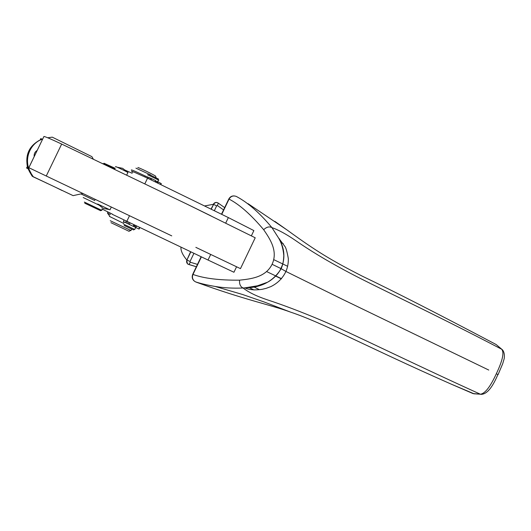 <?xml version="1.0" encoding="UTF-8"?>
<svg xmlns="http://www.w3.org/2000/svg" width="531" height="531" viewBox="0 0 531 531"><rect width="100%" height="100%" fill="white"/><g stroke="black" fill="none" stroke-linecap="round" stroke-linejoin="round"><path stroke-width="0.8" d="M27.32 166.469L26.577 168.022L28.143 168.778L26.955 163.84M95.195 199.357L94.657 200.466L81.263 194.074M40.734 138.697L42.321 139.155M82.882 193.483L73.119 195.64L33.174 176.69L30.513 172.515L29.683 171.984L28.097 168.758M33.174 176.69L30.513 172.515C23.132 160.747 28.767 144.087 41.703 139.401M38.431 140.854L41.126 139.633M27.035 165.32L27.254 165.42C25.461 154.262 29.49 145.925 39.334 140.396L39.002 140.523M29.683 171.984L32.106 176.086L32.988 176.723L30.499 172.502C23.098 160.681 28.853 143.908 41.922 139.308M48.129 183.786L47.465 183.474M72.196 195.202L62.087 190.41M273.764 259.646L287.663 266.303M171.752 235.87L28.82 167.69L43.934 136.474C44.909 136.46 50.823 138.989 61.669 144.06L186.972 204.13L255.219 237.782L240.47 268.633L195.839 247.353M197.486 264.385L190.31 262.241L190.018 261.491L193.921 253.353M253.479 286.727L259.387 289.667M280.753 242.428L283.235 243.61M223.571 209.898L217.438 205.597L216.675 205.829L214.385 210.615M276.034 276.279L281.37 278.841M124.692 169.953L132.192 173.285M132.677 172.283C130.772 171.062 131.403 171.075 134.555 172.329L147.552 178.17L228.35 217.584L253.871 230.593L251.355 235.857M155.888 182.14L156.326 181.23L155.742 181.018L155.331 181.874M201.382 256.885L192.979 274.434C204.063 278.45 219.595 280.355 239.567 280.162C250.353 278.967 265.553 277.58 272.091 264.285L281.184 268.706C273.166 281.417 261.093 287.795 244.957 287.848L257.475 285.797L267.033 282.406C267.73 282.446 277.434 276.744 280.892 268.54C282.12 265.4 283.401 264.246 283.806 255.603C283.215 248.674 281.47 242.793 278.563 237.974C284.643 247.871 285.519 258.119 281.184 268.706L285.924 271.454C282.744 278.184 277.72 283.235 270.856 286.607C264.046 289.203 265.785 288.353 263.456 289.003C261.471 289.541 258.405 289.84 254.269 289.893C249.67 289.568 246.563 288.884 244.957 287.848L243.092 288.001C240.437 286.767 239.262 284.158 239.567 280.162M234.383 195.946C231.941 195.727 230.062 196.762 228.761 199.052L229.047 199.098C239.461 204.468 251.004 214.67 263.675 229.704C269.702 238.565 278.304 250.844 272.091 264.285M263.675 229.704C266.595 226.936 269.35 226.246 271.932 227.626C259.798 213.057 248.13 202.769 236.912 196.762L236.195 196.39C233.129 195.362 230.746 196.264 229.047 199.098L221.772 214.292M236.574 266.774L233.952 272.257L208.033 260.037L210.707 254.449M115.917 166.887C113.13 165.174 125.548 171.009 127.918 172.529L127.838 172.701M101.879 208.948L112.512 214.219M195.966 282.014L196.072 282.094C201.428 283.793 207.78 285.247 215.115 286.441L215.115 286.441C223.79 287.915 233.109 288.439 243.092 288.001C248.588 292.329 256.679 296.271 267.358 299.829L267.478 299.869C283.428 305.099 301.177 311.836 320.724 320.074L320.857 320.127C350.161 332.419 404.868 359.912 480.369 394.214L472.962 393.551L451.045 384.059C367.804 347.354 322.921 322.802 290.404 312.062C270.684 304.801 245.408 300.095 196.072 282.094L194.731 281.39C192.481 279.538 191.89 277.222 192.979 274.434L192.793 274.182M498.071 374.64L502.678 363.788L504.218 358.564C504.696 354.774 504.125 351.88 502.512 349.876L501.629 349.212C428.145 310.814 372.497 285.426 344.612 270.213L344.493 270.146C325.828 260.084 309.58 250.247 295.74 240.636L295.641 240.563C286.322 234.171 278.417 229.857 271.932 227.626L278.563 237.974M112.433 214.385L208.033 260.037M157.7 183.003L158.218 181.921L161.278 183.613M157.017 182.677L157.508 181.662L158.218 181.921M155.079 181.755L155.629 180.6L151.833 178.728L145.302 176.053L144.777 176.863M488.772 370.061L342.183 299.185L285.924 271.454M451.045 384.059L474.05 393.79L480.369 394.214C485.002 393.624 490.325 386.8 496.326 373.744C502.638 360.469 504.41 352.292 501.629 349.212L496.133 344.519C438.852 314.252 394.228 291.466 362.275 276.16C330.733 260.037 316.542 251.409 287.145 230.036L274.846 221.381M135.916 225.775L135.213 227.241L135.823 227.547L138.856 228.967L139.553 227.514M134.887 225.29L134.197 226.73L135.219 227.215M133.865 224.799L133.148 226.286L123.351 221.533M201.13 256.765L192.746 274.281C191.684 277.129 192.249 279.425 194.439 281.164M221.527 214.166L228.682 199.218M474.455 393.876L472.962 393.551M502.512 349.876L496.133 344.519M84.343 202.072L101.786 210.342M114.875 169.05L102.841 163.555M115.22 168.327L103.983 163.236M204.84 205.895L213.323 204.329C214.179 202.809 215.427 202.205 217.053 202.537L217.385 202.656M188.22 264.272L187.39 263.741L186.713 259.878C182.584 254.86 180.666 250.639 180.965 247.207M248.813 287.43L253.745 289.88M93.23 158.981L91.896 156.645L52.257 137.151L47.724 137.775M30.818 172.708C23.251 160.647 29.258 143.536 42.653 139.029M34.19 156.559C33.904 154.136 34.734 152.191 36.685 150.738L37.137 150.452M145.355 176.073C134.589 170.909 130.015 169.004 131.628 170.351M130.984 230.507L110.236 220.71M110.933 222.662L129.093 231.337M134.741 229.458L123.756 224.268M124.201 225.509L133.467 229.877M155.61 176.133L155.576 176.106C153.366 174.533 140.084 168.068 137.834 167.477M158.205 178.927L148.813 174.287M150.89 175.064L135.929 168.148M97.664 204.01L109.97 209.858M84.748 203.187L100.591 210.688M158.829 180.188L147.565 174.712M278.961 238.724L279.691 239.069M249.59 287.789L253.811 289.88L249.63 287.802M196.351 266.754L188.844 264.511M224.659 207.621L218.294 203.147M196.357 266.741L188.087 264.199C186.633 263.157 186.248 261.756 186.925 259.991L190.596 251.774M224.666 207.608L217.823 202.842C216.011 202.145 214.59 202.663 213.555 204.408L211.092 208.982M134.383 225.044L133.693 226.478L134.197 226.73M109.466 216.436L123.557 223.345L124.221 221.965M136.533 226.073L135.823 227.547M157.455 181.775L156.326 181.23M186.972 204.13L210.926 215.858M217.823 202.842L218.248 203.101L217.438 205.597M187.881 264.099L188.897 264.511L190.31 262.241M266.655 271.58L281.51 278.675M55.582 187.324L62.041 190.503M45.726 182.697L47.458 183.494M32.988 176.723L45.905 182.73M83.194 197.532L99.191 205.205M128.044 172.608L122.634 168.32L117.251 167.238M97.691 204.03L103.333 208.451L109.18 209.513M107.667 211.969L107.521 213.143L110.362 214.577M107.693 211.935L110.866 213.528M40.084 140.038L40.768 138.624M26.709 168.088L27.386 166.681M40.29 139.952L40.947 138.591M225.695 223.133L228.35 217.584M144.89 183.713L147.552 178.17M160.621 184.403L161.079 183.447M151.255 179.929L151.833 178.728M150.134 179.398L150.704 178.224M148.527 178.635L149.019 177.613M147.173 177.991L147.631 177.029M127.48 221.752L126.776 223.212M126.192 221.142L125.502 222.589M126.776 221.42L129.511 215.725M480.86 394.367C488.241 394.374 493.744 384.132 497.905 374.534L496.326 373.744M211.311 209.088L213.555 204.408L216.675 205.829M128.94 222.449L128.223 223.943M130.022 222.967L129.305 224.467M190.018 261.491L186.925 259.991L190.815 251.88M46.257 176.013L61.669 144.06M28.853 167.703L43.934 136.474M107.554 213.203L109.645 216.077M158.138 178.728L158.537 179.936L157.667 181.721M126.736 174.984L127.918 172.529M290.404 312.062L264.285 302.033L242.607 294.506L215.115 286.441C207.561 285.18 201.063 283.667 195.62 281.901M160.847 184.509L161.298 183.573M285.93 271.46C287.683 267.266 288.472 262.931 288.306 258.458C287.032 251.468 285.864 247.419 284.815 246.318L278.556 237.974M287.145 230.036L248.05 203.672M101.766 210.382L102.304 209.274M131.655 229.107L130.938 230.607M128.821 231.224L130.686 230.494M135.69 227.48L134.715 229.505M133.4 229.903L134.575 229.438M155.576 176.106L156.061 177.566M109.957 209.878L111.318 207.05M100.518 210.714L101.594 210.309M124.028 220.106L123.365 221.487M139.812 227.633L139.115 229.08"/></g></svg>
